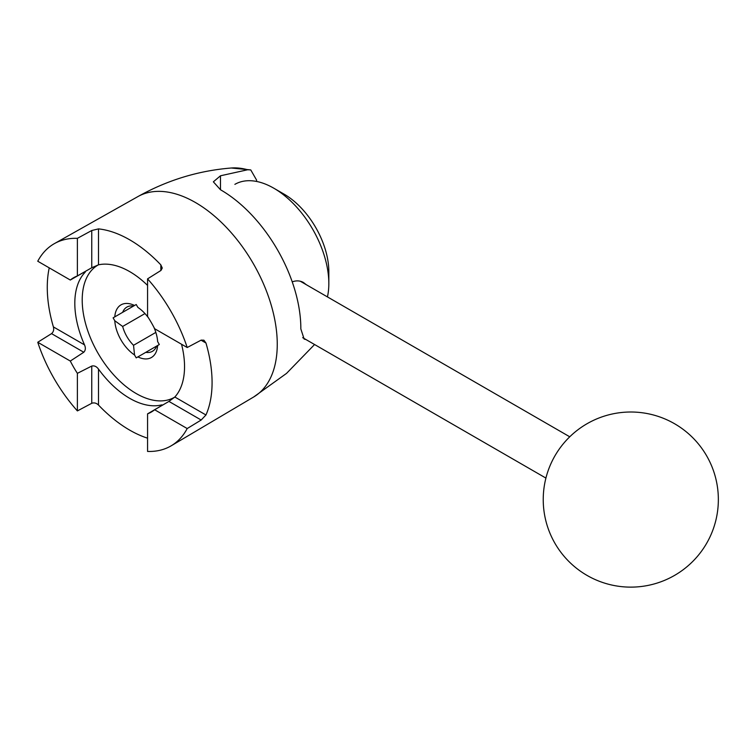 <?xml version="1.0" encoding="UTF-8"?>
<svg xmlns="http://www.w3.org/2000/svg" width="755" height="755" viewBox="0 0 755 755"><rect width="100%" height="100%" fill="white"/><g stroke="black" fill="none" stroke-linecap="round" stroke-linejoin="round"><path stroke-width="1.13" d="M220.479 189.75L220.479 175.792L213.354 181.823L220.479 189.75A113.146 65.326 -120 0 1 300.839 328.925L304.133 339.052L305.964 339.552M220.479 175.792L247.697 169.752L250.764 169.932L256.596 180.115L256.53 181.445M147.565 438.174A116.534 67.28 60 0 1 98.509 405.058C96.404 403.028 94.148 402.443 91.751 403.293L77.388 410.918L77.388 373.338L91.751 366.062C94.299 365.448 96.546 366.468 98.509 369.11A77.586 44.8 -120 0 0 160.834 405.095C162.684 404.652 162.721 404.954 160.957 406.02L147.565 413.853L147.565 451.433A116.751 67.403 -120 0 0 171.206 445.79A116.751 67.403 -120 0 0 187.202 428.547L154.652 409.757L168.931 401.415L174.83 397.017A77.586 44.8 -120 0 0 184.541 367.034A77.586 44.8 -120 0 0 181.54 344.252M160.834 406.086L160.834 405.095C162.684 404.652 162.721 404.954 160.957 406.02M147.565 278.859L147.565 316.439A77.586 44.8 -120 0 1 154.652 328.727L187.202 347.517A116.751 67.403 -120 0 0 147.565 278.859L160.957 270.46L162.259 268.044L160.834 264.863A116.534 67.28 60 0 0 98.509 228.888L91.751 230.511L77.388 238.344A116.751 67.403 -120 0 0 54.464 243.582A116.751 67.403 -120 0 0 37.75 261.23L70.3 280.03L83.777 272.338C85.579 271.347 85.825 271.536 84.522 272.904A77.586 44.8 -120 0 0 84.522 344.875C85.825 347.895 85.579 350.358 83.777 352.245L70.3 361.05A77.586 44.8 -120 0 0 77.388 373.338M147.565 285.399A77.586 44.8 -120 0 0 98.509 264.826L91.751 267.742L77.388 275.934L77.388 238.344M147.565 413.853A77.586 44.8 -120 0 0 151.274 412.079A77.586 44.8 -120 0 0 154.652 409.757M83.777 272.338C85.579 271.347 85.825 271.536 84.522 272.904L83.663 272.413M77.388 275.934A77.586 44.8 -120 0 0 73.679 277.698A77.586 44.8 -120 0 0 70.3 280.03M70.3 361.05L37.75 342.26L51.538 333.635C53.473 331.983 54.096 329.746 53.388 326.906A116.534 67.28 60 0 1 49.235 267.865M187.202 347.517L201.17 340.118L203.916 340.194L205.955 343.015A116.534 67.28 60 0 1 212.079 382.54A116.534 67.28 60 0 1 205.955 414.986L201.17 420.025L187.202 428.547M37.75 342.26A116.751 67.403 -120 0 0 77.388 410.918M328.831 283.521L328.831 271.611A63.241 36.514 -120 0 0 284.116 194.158L273.801 188.203A77.831 44.932 60 0 1 328.831 283.521A77.831 44.932 60 0 1 327.443 296.904M292.223 281.851C296.375 280.379 300.141 280.605 303.51 282.53L306.209 284.644M153.822 327.113A30.398 17.554 -120 0 1 157.644 341.628L159.314 344.525L157.644 345.497L136.211 357.87L134.541 354.973L133.531 345.29L155.841 332.408M144.969 313.57L122.659 326.453L114.779 320.743L113.099 317.846L136.211 304.51L137.882 307.408A30.398 17.554 -120 0 1 148.537 317.968M113.099 317.846L136.211 304.51M156.644 346.073A25.538 14.741 60 0 1 152.416 351.32A25.538 14.741 60 0 1 145.762 352.349M133.531 345.29A25.538 14.741 60 0 1 122.659 326.453M122.659 312.334A25.538 14.741 60 0 1 126.878 307.087A25.538 14.741 60 0 1 133.531 306.049M134.541 305.473A30.398 17.554 -120 0 0 114.779 316.883M137.882 356.898A30.398 17.554 -120 0 0 157.644 345.497M114.779 320.743A30.398 17.554 -120 0 0 134.541 354.973M98.329 264.873A76.368 44.092 -120 0 0 96.442 266.043A76.368 44.092 -120 0 0 98.027 353.236A76.368 44.092 -120 0 0 172.744 398.206A76.368 44.092 -120 0 0 174.707 397.149M234.88 184.352A77.831 44.932 60 0 1 273.801 188.203L284.116 194.158M247.697 169.752A97.291 56.172 -120 0 0 231.313 168.006C198.405 170.649 167.27 180.171 137.92 196.574L54.464 243.582M314.571 344.516L286.532 373.395L253.642 397.007A115.723 66.817 -120 0 0 274.546 366.779A115.723 66.817 -120 0 0 277.255 344.242A115.723 66.817 -120 0 0 226.981 228.029A115.723 66.817 -120 0 0 137.929 196.574M98.509 405.058L98.509 369.11M91.751 403.293L91.751 366.062M160.834 270.535L160.834 264.863M91.751 267.742L91.751 230.511M98.509 264.826L98.509 228.888M51.538 333.635L83.777 352.245M53.388 326.906L84.522 344.875M201.047 340.184L205.955 343.015M174.83 397.017L205.955 414.986M168.931 401.415L201.17 420.025M231.313 168.006L250.764 169.932M253.642 397.007L171.206 445.79M172.744 398.206L174.499 397.356M96.442 266.043L98.056 264.948M302.68 337.655L545.912 478.085M300.33 281.256L569.751 436.796M678.33 426.037A87.561 87.561 0 0 0 543.345 495.167A87.561 87.561 0 0 0 670.714 577.499A87.561 87.561 0 0 0 678.33 426.037"/></g></svg>
